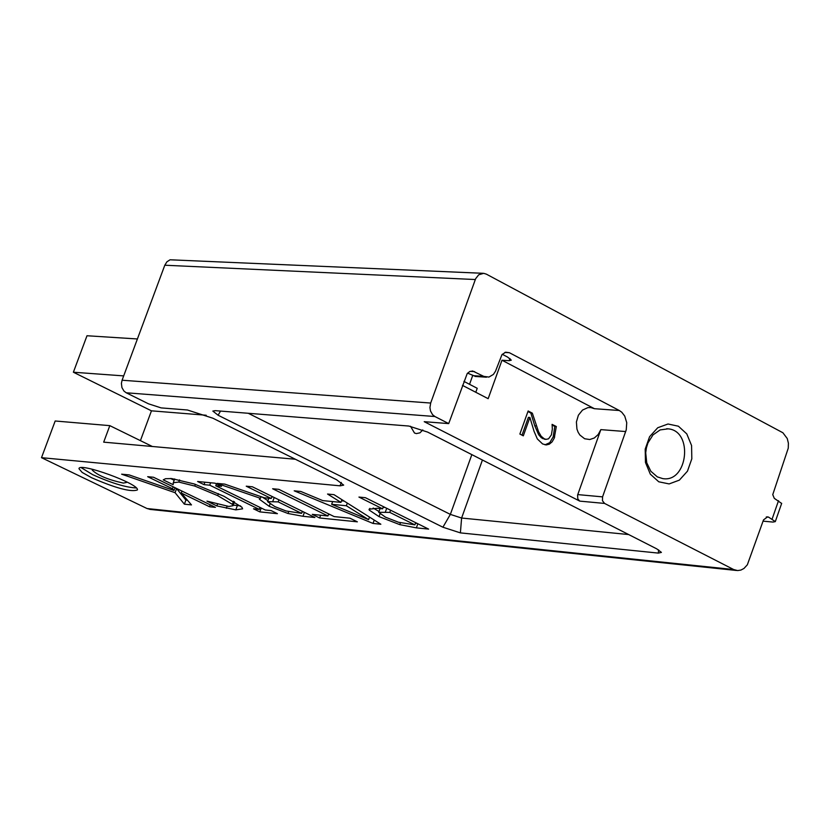 <?xml version="1.0" encoding="UTF-8"?>
<svg xmlns="http://www.w3.org/2000/svg" width="830" height="830" viewBox="0 0 830 830"><rect width="100%" height="100%" fill="white"/><g stroke="black" fill="none" stroke-linecap="round" stroke-linejoin="round"><path stroke-width="1.25" d="M529.893 417.469L523.315 435.833L519.87 434.049L528.129 410.985L532.341 413.174L538.597 431.839L541.15 436.238L544.179 438.748L546.036 439.361L548.557 438.821L551.39 434.879L552.344 429.11L552.106 424.369L556.318 426.547L554.233 438.167L552.085 441.882L549.356 444.164L546.264 444.932L542.581 443.936L537.342 438.946L534.064 431.33L529.893 417.469L528.388 417.355L522.018 435.159M552.064 425.012L554.814 426.433L553.174 436.891L549.73 442.691L545.02 444.807M527.932 411.545L530.847 413.06L534.759 425.78L538.629 434.692L541.378 437.804L544.905 439.267M556.318 426.547L554.814 426.433M532.341 413.174L530.847 413.06M509.962 358.508L509.184 360.697L511.29 360.147L507.69 357.139L502.264 354.275M467.581 373.137L475.715 376.488M469.541 384.311L472.623 375.751M463.918 381.395L477.219 388.295L475.787 392.279M509.184 360.697L501.984 360.23L488.165 398.69L462.486 385.379M341.306 482.438L340.082 485.83L343.682 485.114L336.575 479.74L212.885 418.216L187.445 409.999L161.113 407.893L148.497 403.816L126.233 392.787L434.91 416.525L448.708 423.601L424.223 421.682L579.755 501.123L577.825 498.944L577.576 495.137L600.837 429.629L598.181 434.536L594.322 437.981L589.777 439.526L584.642 438.748L579.88 435.034L578.137 432.264L576.933 429.048L576.404 421.972L578.386 415.208L582.494 410.082L587.91 407.613L590.784 407.561L594.436 408.702L501.984 360.23M448.708 423.601L467.207 373.573L469.749 371.529L472.727 371.041L483.786 376.384L472.363 375.617M504.879 352.428L509.371 352.709L505.626 352.2L501.974 354.628L495.489 371.249L493.383 374.444L488.912 377.079L483.786 376.384M509.371 352.709L619.315 410.508L621.795 412.251L624.731 416.069L626.743 422.688L626.245 429.836L602.559 496.869L577.742 494.597M579.755 501.123L604.572 503.426L602.456 500.729L602.559 496.869M604.572 503.426L733.658 569.536L147.066 508.541L41.5 457.672L340.082 485.83M766.298 516.945L768.622 517.163L767.605 516.831L763.507 519.902L747.342 564.794L743.96 568.467L740.9 570.075L737.642 570.573L733.658 569.536M768.622 517.163L775.303 521.614L772.989 522.07L763.071 521.147M781.642 503.447L774.276 498.332L772.761 494.607L788.261 448.148L788.396 443.199L787.255 438.531L782.898 432.762L486.328 274.128L483.683 273.329L478.713 274.782L475.642 278.704L430.677 403.048L122.083 380.223L121.408 383.356L121.927 387.579L123.961 391.075L126.233 392.787M434.91 416.525L432.565 414.699L430.49 410.954L429.94 407.582L430.677 403.048M658.761 481.794L669.136 483.921L679.376 480.124L687.468 471.17L691.815 458.824L691.577 445.534L686.784 433.893L678.39 426.205L668.026 423.995L657.744 427.74L649.589 436.694L645.201 449.092L645.46 462.466L650.305 474.138L658.761 481.794M657.339 476.887L650.845 471.274L646.746 462.787L645.709 452.807L646.425 447.764L647.919 442.971L653.003 434.899L660.13 429.919L668.119 428.84C693.569 430.76 687.842 483.081 662.672 478.588L657.339 476.887M252.372 486.785L314.912 517.505L302.971 516.291L287.989 513.49L269.221 506.321L259.354 499.204L260.444 498.311L216.952 483.371L224.795 484.129L264.22 497.772L271.234 498.467L246.24 486.193L252.372 486.785M300.813 491.464L322.777 500.604L340.933 502.378L327.549 494.037L333.982 494.659L380.846 524.238L373.023 523.44L294.204 490.821L300.813 491.464M197.613 481.504L215.105 483.195L221.517 486.328L215.748 485.768L265.299 510.004L271.099 510.585L277.417 513.677L259.8 511.882L253.503 508.8L259.261 509.381L209.741 485.187L204.004 484.637L197.613 481.504M358.934 497.066L365.387 497.689L428.612 529.104L416.37 527.859L399.77 524.633L379.03 516.613L369.257 510.108L369.06 509.226L377.152 508.282L382.609 508.821L358.934 497.066M171.675 478.568L194.241 483.963L223.924 496.247L241.904 507.203L242.599 508.821L235.803 509.859L216.848 505.927L206.96 501.123L228.852 506.456L233.064 505.698L232.41 504.36L217.688 495.635L194.728 486.048L178.792 482.064L173.273 482.728L173.138 484.668L163.24 479.854L165.585 478.692L171.675 478.568M319.623 517.982L312.267 514.372L327.923 515.959L272.624 488.746L278.818 489.337L334.158 516.592L349.98 518.2L357.357 521.831L319.623 517.982L320.629 515.223M121.636 474.179L129.138 474.905L173.999 490.478L172.505 488.756L147.678 476.69L153.529 477.26L215.427 507.348L209.534 506.746L181.231 492.999L191.481 504.91L184.385 504.184L175.078 492.698L121.636 474.179M91.591 477.738L82.129 472.405L78.985 468.732C78.622 461.833 139.969 484.118 137.386 489.939C131.109 492.304 115.837 488.237 91.591 477.738M218.114 415.239L442.909 527.216L460.391 532.881L658.346 553.102L661.417 552.396L656.8 548.889L427.658 432.108L408.806 426.039L215.229 410.653L212.843 411.078L218.114 415.239L220.521 411.078M137.407 338.962L86.994 335.745L73.382 372.224L123.691 375.897M267.955 500.687L262.249 497.087M303.666 511.986L302.172 511.809M273.174 497.004L271.794 496.931M301.601 513.365L278.175 501.87L267.592 501.652L274.917 506.632L286.07 510.979L301.601 513.365L302.348 511.332M260.444 498.311L261.045 496.672M278.175 501.87L278.921 499.826M271.234 498.467L271.981 496.423M332.581 501.766L331.948 501.507M344.149 501.071L341.504 500.812M368.582 519.642L346.349 505.761L331.658 504.308L368.582 519.642L369.506 517.08M331.658 504.308L332.654 501.569M346.349 505.761L347.324 503.073M340.933 502.378L341.919 499.66M373.023 523.44L374.237 520.068M215.748 485.768L216.454 483.859M204.004 484.637L204.896 482.209M209.741 485.187L210.633 482.759M259.261 509.381L259.987 507.4M259.8 511.882L261.222 508.002M417.251 523.46L415.488 523.253M378.999 511.488L373.178 508.033M385.006 507.441L383.149 507.348M414.907 524.861L389.789 512.39L378.708 512.297L385.452 517.163L398.514 522.257L414.907 524.861L415.695 522.682M389.789 512.39L390.577 510.211M382.609 508.821L383.398 506.642M240.555 505.885L233.261 505.159M226.351 508.271L227.098 506.238M216.848 505.927L217.491 504.152M174.165 480.259L170.482 478.464M173.273 482.728L174.663 478.952L173.242 482.78M232.41 504.36L233.552 501.258M330.257 514.673L328.462 514.496M327.923 515.959L328.68 513.894M173.999 490.478L175.026 487.708M172.505 488.756L173.221 486.837M175.078 492.698L176.603 488.569L174.923 487.988M184.385 504.184L185.889 500.085L176.603 488.569M187.466 500.241L185.889 500.085M181.231 492.999L181.946 491.07M209.534 506.746L210.239 504.837M81.226 467.664L92.721 474.687C111.241 483.019 125.766 487.438 136.286 487.957M93.292 469.479L92.223 470.081C97.618 475.362 107.993 479.699 123.348 483.081L126.43 482.5L125.953 481.514M483.008 273.298L170.046 259.79L166.913 261.813L164.797 265.226L122.083 380.223M140.415 440.637L151.454 410.829L73.382 372.224M151.454 410.829L206.203 415.249M152.367 446.499L109.819 425.645L55.185 420.997L41.5 457.672M147.066 508.541L150.541 509.454M628.663 534.551L461.605 518.034L450.358 514.393L248.263 413.278M422.792 429.919L419.97 432.835L416.359 433.592L414.492 433.021L410.508 426.257M295.387 459.249L103.688 442.151L109.819 425.645M554.679 437.016L553.174 436.891M544.179 438.748L542.685 438.624M536.263 425.894L534.759 425.78M619.315 410.508L594.436 408.702M470.205 371.342L474.667 371.643M625.727 431.548L600.837 429.629M778.519 500.698L772.139 518.989M272.8 501.341L274.201 497.512M302.971 516.291L304.413 512.349M287.989 513.49L288.664 511.643M269.221 506.321L270.051 504.028M385.379 511.954L386.707 508.282M416.37 527.859L417.843 523.761M399.77 524.633L400.444 522.776M379.03 516.613L379.974 513.998M369.257 510.108L369.879 508.396M235.803 509.859L237.318 505.709M178.792 482.064L179.602 479.865M194.728 486.048L195.361 484.336M217.688 495.635L218.425 493.632M471.845 454.622L450.358 514.393L442.909 527.216M460.391 532.881L461.605 518.034L482.427 460.017M658.615 549.875L658.346 553.102M164.797 265.226L475.31 279.534M544.532 439.236L546.036 439.361M472.208 371.01L472.727 371.041M486.432 377.204L475.009 376.436M666.698 428.726L668.119 428.84M267.592 501.652L268.847 498.228M378.708 512.297L380.057 508.572M234.496 501.797L233.064 505.698M589.84 407.489L590.784 407.561M736.552 570.48L149.815 509.381M781.684 503.333L775.303 521.614"/></g></svg>
